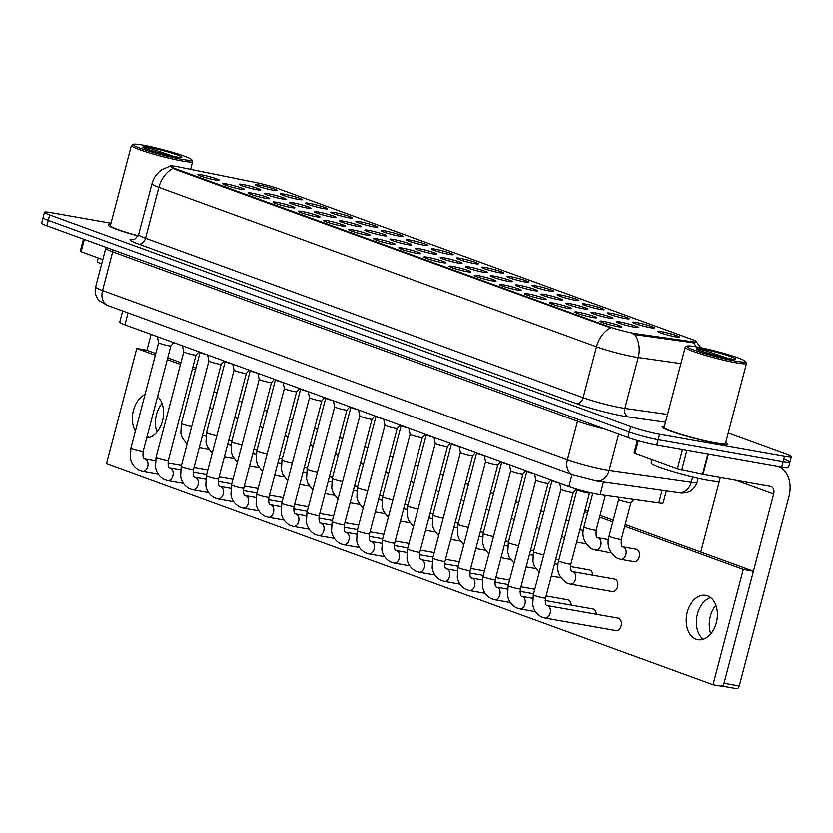 <?xml version="1.0" encoding="UTF-8"?>
<svg xmlns="http://www.w3.org/2000/svg" width="833" height="833" viewBox="0 0 833 833"><rect width="100%" height="100%" fill="white"/><g stroke="black" fill="none" stroke-linecap="round" stroke-linejoin="round"><path stroke-width="1.25" d="M636.193 322.423A11.266 0.979 -165.3 0 1 648.449 325.464A11.266 0.979 -165.3 0 1 654.29 328.004A11.266 0.979 -165.3 0 1 650.719 327.713A11.266 0.979 -165.3 0 1 639.327 324.932A11.266 0.979 -165.3 0 1 632.58 322.309A11.266 0.979 -165.3 0 1 636.193 322.423M611.047 313.26A11.266 0.979 -165.3 0 1 623.303 316.301A11.266 0.979 -165.3 0 1 629.144 318.841A11.266 0.979 -165.3 0 1 625.573 318.55A11.266 0.979 -165.3 0 1 614.181 315.769A11.266 0.979 -165.3 0 1 607.434 313.146A11.266 0.979 -165.3 0 1 611.047 313.26M585.901 304.097A11.266 0.979 -165.3 0 1 598.156 307.138A11.266 0.979 -165.3 0 1 603.998 309.678A11.266 0.979 -165.3 0 1 600.426 309.387A11.266 0.979 -165.3 0 1 589.035 306.606A11.266 0.979 -165.3 0 1 582.288 303.983A11.266 0.979 -165.3 0 1 585.901 304.097M560.744 294.934A11.266 0.979 -165.3 0 1 573.01 297.975A11.266 0.979 -165.3 0 1 578.841 300.505A11.266 0.979 -165.3 0 1 575.28 300.224A11.266 0.979 -165.3 0 1 563.889 297.443A11.266 0.979 -165.3 0 1 557.131 294.82A11.266 0.979 -165.3 0 1 560.744 294.934M535.598 285.771A11.266 0.979 -165.3 0 1 547.854 288.812A11.266 0.979 -165.3 0 1 553.695 291.342A11.266 0.979 -165.3 0 1 550.124 291.061A11.266 0.979 -165.3 0 1 538.732 288.28A11.266 0.979 -165.3 0 1 531.985 285.646A11.266 0.979 -165.3 0 1 535.598 285.771M510.452 276.608A11.266 0.979 -165.3 0 1 522.707 279.649A11.266 0.979 -165.3 0 1 528.549 282.179A11.266 0.979 -165.3 0 1 524.977 281.898A11.266 0.979 -165.3 0 1 513.586 279.117A11.266 0.979 -165.3 0 1 506.839 276.483A11.266 0.979 -165.3 0 1 510.452 276.608M485.306 267.445A11.266 0.979 -165.3 0 1 497.561 270.486A11.266 0.979 -165.3 0 1 503.403 273.016A11.266 0.979 -165.3 0 1 499.831 272.735A11.266 0.979 -165.3 0 1 488.44 269.954A11.266 0.979 -165.3 0 1 481.693 267.32A11.266 0.979 -165.3 0 1 485.306 267.445M460.149 258.282A11.266 0.979 -165.3 0 1 472.415 261.323A11.266 0.979 -165.3 0 1 478.246 263.853A11.266 0.979 -165.3 0 1 474.685 263.572A11.266 0.979 -165.3 0 1 463.294 260.791A11.266 0.979 -165.3 0 1 456.546 258.157A11.266 0.979 -165.3 0 1 460.149 258.282M435.003 249.109A11.266 0.979 -165.3 0 1 447.259 252.16A11.266 0.979 -165.3 0 1 453.1 254.69A11.266 0.979 -165.3 0 1 449.528 254.409A11.266 0.979 -165.3 0 1 438.137 251.628A11.266 0.979 -165.3 0 1 431.39 248.994A11.266 0.979 -165.3 0 1 435.003 249.109M409.857 239.946A11.266 0.979 -165.3 0 1 422.112 242.997A11.266 0.979 -165.3 0 1 427.954 245.527A11.266 0.979 -165.3 0 1 424.382 245.246A11.266 0.979 -165.3 0 1 412.991 242.465A11.266 0.979 -165.3 0 1 406.244 239.831A11.266 0.979 -165.3 0 1 409.857 239.946M384.711 230.783A11.266 0.979 -165.3 0 1 396.966 233.834A11.266 0.979 -165.3 0 1 402.808 236.364A11.266 0.979 -165.3 0 1 399.236 236.083A11.266 0.979 -165.3 0 1 387.845 233.302A11.266 0.979 -165.3 0 1 381.098 230.668A11.266 0.979 -165.3 0 1 384.711 230.783M359.564 221.62A11.266 0.979 -165.3 0 1 371.82 224.671A11.266 0.979 -165.3 0 1 377.651 227.201A11.266 0.979 -165.3 0 1 374.09 226.92A11.266 0.979 -165.3 0 1 362.699 224.129A11.266 0.979 -165.3 0 1 355.951 221.505A11.266 0.979 -165.3 0 1 359.564 221.62M334.408 212.457A11.266 0.979 -165.3 0 1 346.663 215.508A11.266 0.979 -165.3 0 1 352.505 218.038A11.266 0.979 -165.3 0 1 348.933 217.757A11.266 0.979 -165.3 0 1 337.552 214.966A11.266 0.979 -165.3 0 1 330.795 212.342A11.266 0.979 -165.3 0 1 334.408 212.457M309.262 203.294A11.266 0.979 -165.3 0 1 321.517 206.334A11.266 0.979 -165.3 0 1 327.359 208.875A11.266 0.979 -165.3 0 1 323.787 208.583A11.266 0.979 -165.3 0 1 312.396 205.803A11.266 0.979 -165.3 0 1 305.649 203.179A11.266 0.979 -165.3 0 1 309.262 203.294M284.115 194.131A11.266 0.979 -165.3 0 1 296.371 197.171A11.266 0.979 -165.3 0 1 302.212 199.712A11.266 0.979 -165.3 0 1 298.641 199.42A11.266 0.979 -165.3 0 1 287.25 196.64A11.266 0.979 -165.3 0 1 280.502 194.016A11.266 0.979 -165.3 0 1 284.115 194.131M258.969 184.968A11.266 0.979 -165.3 0 1 271.225 188.008A11.266 0.979 -165.3 0 1 277.056 190.549A11.266 0.979 -165.3 0 1 273.495 190.257A11.266 0.979 -165.3 0 1 262.103 187.477A11.266 0.979 -165.3 0 1 255.356 184.853A11.266 0.979 -165.3 0 1 258.969 184.968M661.34 331.586A11.266 0.979 -165.3 0 1 673.595 334.637A11.266 0.979 -165.3 0 1 679.436 337.167A11.266 0.979 -165.3 0 1 675.865 336.886A11.266 0.979 -165.3 0 1 664.484 334.095A11.266 0.979 -165.3 0 1 657.726 331.472A11.266 0.979 -165.3 0 1 661.34 331.586M594.772 312.739A11.266 0.979 -165.3 0 1 607.028 315.78A11.266 0.979 -165.3 0 1 612.869 318.31A11.266 0.979 -165.3 0 1 609.298 318.029A11.266 0.979 -165.3 0 1 597.907 315.249A11.266 0.979 -165.3 0 1 591.159 312.614A11.266 0.979 -165.3 0 1 594.772 312.739M569.626 303.576A11.266 0.979 -165.3 0 1 581.882 306.617A11.266 0.979 -165.3 0 1 587.723 309.147A11.266 0.979 -165.3 0 1 584.152 308.866A11.266 0.979 -165.3 0 1 572.76 306.086A11.266 0.979 -165.3 0 1 566.013 303.451A11.266 0.979 -165.3 0 1 569.626 303.576M544.48 294.413A11.266 0.979 -165.3 0 1 556.736 297.454A11.266 0.979 -165.3 0 1 562.567 299.984A11.266 0.979 -165.3 0 1 559.005 299.703A11.266 0.979 -165.3 0 1 547.614 296.923A11.266 0.979 -165.3 0 1 540.867 294.288A11.266 0.979 -165.3 0 1 544.48 294.413M519.323 285.24A11.266 0.979 -165.3 0 1 531.579 288.291A11.266 0.979 -165.3 0 1 537.42 290.821A11.266 0.979 -165.3 0 1 533.849 290.54A11.266 0.979 -165.3 0 1 522.458 287.76A11.266 0.979 -165.3 0 1 515.71 285.125A11.266 0.979 -165.3 0 1 519.323 285.24M494.177 276.077A11.266 0.979 -165.3 0 1 506.433 279.128A11.266 0.979 -165.3 0 1 512.274 281.658A11.266 0.979 -165.3 0 1 508.703 281.377A11.266 0.979 -165.3 0 1 497.311 278.597A11.266 0.979 -165.3 0 1 490.564 275.962A11.266 0.979 -165.3 0 1 494.177 276.077M469.031 266.914A11.266 0.979 -165.3 0 1 481.287 269.965A11.266 0.979 -165.3 0 1 487.128 272.495A11.266 0.979 -165.3 0 1 483.556 272.214A11.266 0.979 -165.3 0 1 472.165 269.434A11.266 0.979 -165.3 0 1 465.418 266.799A11.266 0.979 -165.3 0 1 469.031 266.914M443.885 257.751A11.266 0.979 -165.3 0 1 456.14 260.802A11.266 0.979 -165.3 0 1 461.971 263.332A11.266 0.979 -165.3 0 1 458.41 263.051A11.266 0.979 -165.3 0 1 447.019 260.26A11.266 0.979 -165.3 0 1 440.272 257.636A11.266 0.979 -165.3 0 1 443.885 257.751M418.728 248.588A11.266 0.979 -165.3 0 1 430.984 251.628A11.266 0.979 -165.3 0 1 436.825 254.169A11.266 0.979 -165.3 0 1 433.254 253.878A11.266 0.979 -165.3 0 1 421.873 251.097A11.266 0.979 -165.3 0 1 415.115 248.473A11.266 0.979 -165.3 0 1 418.728 248.588M393.582 239.425A11.266 0.979 -165.3 0 1 405.838 242.465A11.266 0.979 -165.3 0 1 411.679 245.006A11.266 0.979 -165.3 0 1 408.108 244.715A11.266 0.979 -165.3 0 1 396.716 241.934A11.266 0.979 -165.3 0 1 389.969 239.31A11.266 0.979 -165.3 0 1 393.582 239.425M368.436 230.262A11.266 0.979 -165.3 0 1 380.691 233.302A11.266 0.979 -165.3 0 1 386.533 235.843A11.266 0.979 -165.3 0 1 382.961 235.552A11.266 0.979 -165.3 0 1 371.57 232.771A11.266 0.979 -165.3 0 1 364.823 230.147A11.266 0.979 -165.3 0 1 368.436 230.262M343.29 221.099A11.266 0.979 -165.3 0 1 355.545 224.139A11.266 0.979 -165.3 0 1 361.387 226.68A11.266 0.979 -165.3 0 1 357.815 226.389A11.266 0.979 -165.3 0 1 346.424 223.608A11.266 0.979 -165.3 0 1 339.677 220.984A11.266 0.979 -165.3 0 1 343.29 221.099M318.133 211.936A11.266 0.979 -165.3 0 1 330.399 214.976A11.266 0.979 -165.3 0 1 336.23 217.507A11.266 0.979 -165.3 0 1 332.659 217.226A11.266 0.979 -165.3 0 1 321.278 214.445A11.266 0.979 -165.3 0 1 314.52 211.821A11.266 0.979 -165.3 0 1 318.133 211.936M292.987 202.773A11.266 0.979 -165.3 0 1 305.242 205.813A11.266 0.979 -165.3 0 1 311.084 208.344A11.266 0.979 -165.3 0 1 307.512 208.063A11.266 0.979 -165.3 0 1 296.121 205.282A11.266 0.979 -165.3 0 1 289.374 202.648A11.266 0.979 -165.3 0 1 292.987 202.773M267.841 193.61A11.266 0.979 -165.3 0 1 280.096 196.65A11.266 0.979 -165.3 0 1 285.938 199.181A11.266 0.979 -165.3 0 1 282.366 198.9A11.266 0.979 -165.3 0 1 270.975 196.119A11.266 0.979 -165.3 0 1 264.228 193.485A11.266 0.979 -165.3 0 1 267.841 193.61M242.695 184.447A11.266 0.979 -165.3 0 1 254.95 187.487A11.266 0.979 -165.3 0 1 260.791 190.018A11.266 0.979 -165.3 0 1 257.22 189.737A11.266 0.979 -165.3 0 1 245.829 186.956A11.266 0.979 -165.3 0 1 239.081 184.322A11.266 0.979 -165.3 0 1 242.695 184.447M619.919 321.902A11.266 0.979 -165.3 0 1 632.174 324.943A11.266 0.979 -165.3 0 1 638.016 327.473A11.266 0.979 -165.3 0 1 634.444 327.192A11.266 0.979 -165.3 0 1 623.053 324.412A11.266 0.979 -165.3 0 1 616.305 321.777A11.266 0.979 -165.3 0 1 619.919 321.902M578.498 312.208A11.266 0.979 -165.3 0 1 590.753 315.259A11.266 0.979 -165.3 0 1 596.595 317.789A11.266 0.979 -165.3 0 1 593.023 317.508A11.266 0.979 -165.3 0 1 581.632 314.728A11.266 0.979 -165.3 0 1 574.885 312.094A11.266 0.979 -165.3 0 1 578.498 312.208M553.351 303.045A11.266 0.979 -165.3 0 1 565.607 306.096A11.266 0.979 -165.3 0 1 571.448 308.626A11.266 0.979 -165.3 0 1 567.877 308.345A11.266 0.979 -165.3 0 1 556.486 305.555A11.266 0.979 -165.3 0 1 549.738 302.931A11.266 0.979 -165.3 0 1 553.351 303.045M528.205 293.882A11.266 0.979 -165.3 0 1 540.461 296.933A11.266 0.979 -165.3 0 1 546.302 299.464A11.266 0.979 -165.3 0 1 542.731 299.182A11.266 0.979 -165.3 0 1 531.339 296.392A11.266 0.979 -165.3 0 1 524.592 293.768A11.266 0.979 -165.3 0 1 528.205 293.882M503.049 284.719A11.266 0.979 -165.3 0 1 515.315 287.76A11.266 0.979 -165.3 0 1 521.146 290.3A11.266 0.979 -165.3 0 1 517.574 290.009A11.266 0.979 -165.3 0 1 506.193 287.229A11.266 0.979 -165.3 0 1 499.436 284.605A11.266 0.979 -165.3 0 1 503.049 284.719M477.903 275.556A11.266 0.979 -165.3 0 1 490.158 278.597A11.266 0.979 -165.3 0 1 495.999 281.137A11.266 0.979 -165.3 0 1 492.428 280.846A11.266 0.979 -165.3 0 1 481.037 278.066A11.266 0.979 -165.3 0 1 474.289 275.442A11.266 0.979 -165.3 0 1 477.903 275.556M452.756 266.393A11.266 0.979 -165.3 0 1 465.012 269.434A11.266 0.979 -165.3 0 1 470.853 271.974A11.266 0.979 -165.3 0 1 467.282 271.683A11.266 0.979 -165.3 0 1 455.89 268.903A11.266 0.979 -165.3 0 1 449.143 266.279A11.266 0.979 -165.3 0 1 452.756 266.393M427.61 257.23A11.266 0.979 -165.3 0 1 439.866 260.271A11.266 0.979 -165.3 0 1 445.707 262.812A11.266 0.979 -165.3 0 1 442.136 262.52A11.266 0.979 -165.3 0 1 430.744 259.74A11.266 0.979 -165.3 0 1 423.997 257.116A11.266 0.979 -165.3 0 1 427.61 257.23M402.454 248.067A11.266 0.979 -165.3 0 1 414.719 251.108A11.266 0.979 -165.3 0 1 420.55 253.638A11.266 0.979 -165.3 0 1 416.989 253.357A11.266 0.979 -165.3 0 1 405.598 250.577A11.266 0.979 -165.3 0 1 398.84 247.942A11.266 0.979 -165.3 0 1 402.454 248.067M377.307 238.904A11.266 0.979 -165.3 0 1 389.563 241.945A11.266 0.979 -165.3 0 1 395.404 244.475A11.266 0.979 -165.3 0 1 391.833 244.194A11.266 0.979 -165.3 0 1 380.442 241.414A11.266 0.979 -165.3 0 1 373.694 238.779A11.266 0.979 -165.3 0 1 377.307 238.904M352.161 229.741A11.266 0.979 -165.3 0 1 364.417 232.782A11.266 0.979 -165.3 0 1 370.258 235.312A11.266 0.979 -165.3 0 1 366.687 235.031A11.266 0.979 -165.3 0 1 355.295 232.251A11.266 0.979 -165.3 0 1 348.548 229.616A11.266 0.979 -165.3 0 1 352.161 229.741M327.015 220.578A11.266 0.979 -165.3 0 1 339.27 223.619A11.266 0.979 -165.3 0 1 345.112 226.149A11.266 0.979 -165.3 0 1 341.54 225.868A11.266 0.979 -165.3 0 1 330.149 223.088A11.266 0.979 -165.3 0 1 323.402 220.453A11.266 0.979 -165.3 0 1 327.015 220.578M301.869 211.415A11.266 0.979 -165.3 0 1 314.124 214.456A11.266 0.979 -165.3 0 1 319.955 216.986A11.266 0.979 -165.3 0 1 316.394 216.705A11.266 0.979 -165.3 0 1 305.003 213.925A11.266 0.979 -165.3 0 1 298.256 211.29A11.266 0.979 -165.3 0 1 301.869 211.415M276.712 202.242A11.266 0.979 -165.3 0 1 288.968 205.293A11.266 0.979 -165.3 0 1 294.809 207.823A11.266 0.979 -165.3 0 1 291.238 207.542A11.266 0.979 -165.3 0 1 279.846 204.762A11.266 0.979 -165.3 0 1 273.099 202.127A11.266 0.979 -165.3 0 1 276.712 202.242M251.566 193.079A11.266 0.979 -165.3 0 1 263.822 196.13A11.266 0.979 -165.3 0 1 269.663 198.66A11.266 0.979 -165.3 0 1 266.091 198.379A11.266 0.979 -165.3 0 1 254.7 195.599A11.266 0.979 -165.3 0 1 247.953 192.964A11.266 0.979 -165.3 0 1 251.566 193.079M226.42 183.916A11.266 0.979 -165.3 0 1 238.675 186.967A11.266 0.979 -165.3 0 1 244.517 189.497A11.266 0.979 -165.3 0 1 240.945 189.216A11.266 0.979 -165.3 0 1 229.554 186.436A11.266 0.979 -165.3 0 1 222.807 183.801A11.266 0.979 -165.3 0 1 226.42 183.916M201.274 174.753A11.266 0.979 -165.3 0 1 213.529 177.804A11.266 0.979 -165.3 0 1 219.36 180.334A11.266 0.979 -165.3 0 1 215.799 180.053A11.266 0.979 -165.3 0 1 204.408 177.262A11.266 0.979 -165.3 0 1 197.66 174.638A11.266 0.979 -165.3 0 1 201.274 174.753M603.644 321.371A11.266 0.979 -165.3 0 1 615.899 324.422A11.266 0.979 -165.3 0 1 621.741 326.952A11.266 0.979 -165.3 0 1 618.169 326.671A11.266 0.979 -165.3 0 1 606.788 323.891A11.266 0.979 -165.3 0 1 600.031 321.257A11.266 0.979 -165.3 0 1 603.644 321.371M666.306 490.918L663.151 502.976A21.117 1.843 -165.3 0 1 658.778 502.965L600.166 494.646A21.117 1.843 -165.3 0 1 597.719 494.261A21.117 1.843 -165.3 0 1 568.866 486.597L124.919 324.828A21.117 1.843 -165.3 0 1 119.733 322.163L122.68 310.928M636.995 333.856A19.013 1.656 -165.3 0 1 634.798 333.512A19.013 1.656 -165.3 0 1 608.829 326.619L174.857 168.485A19.013 1.656 -165.3 0 1 170.182 166.079A19.013 1.656 -165.3 0 1 178.876 166.933L255.314 182.406A19.013 1.656 -165.3 0 1 278.711 188.81L691.879 339.364A19.013 1.656 -165.3 0 1 696.555 341.759A19.013 1.656 -165.3 0 1 692.619 341.759L636.995 333.856L636.735 334.845L632.486 333.648M716.619 443.354A33.799 2.947 14.7 0 0 727.521 443.989A33.799 2.947 14.7 0 0 725.741 442.469A33.799 2.947 14.7 0 1 727.521 443.989A33.799 2.947 14.7 0 1 716.619 443.354A33.799 2.947 14.7 0 1 681.134 434.618A33.799 2.947 14.7 0 1 662.141 426.84A33.799 2.947 14.7 0 0 681.134 434.618A33.799 2.947 14.7 0 0 716.619 443.354M680.925 363.573L638.224 357.513A28.166 2.457 -165.3 0 1 634.965 356.993A28.166 2.457 -165.3 0 1 596.49 346.778A24.646 17.92 -70 0 1 610.651 327.848L174.68 169.151L170.182 166.079M110.997 223.192L51.313 212.634A21.117 1.843 14.7 0 0 44.493 212.238L43.077 217.663A21.117 1.843 14.7 0 0 48.272 220.328L629.321 432.056A21.117 1.843 14.7 0 0 658.174 439.709L783.114 461.826A21.117 1.843 14.7 0 0 789.923 462.221A21.117 1.843 14.7 0 0 784.728 459.556M695.961 346.767A24.646 19.628 -81.9 0 0 693.733 342.811L636.735 334.845M664.442 426.381A33.799 2.947 14.7 0 0 662.141 426.84A33.799 2.947 14.7 0 1 664.442 426.381M110.633 224.587A33.799 2.947 14.7 0 0 108.332 225.035A33.799 2.947 14.7 0 0 138.153 235.906A33.799 2.947 14.7 0 1 108.332 225.035A33.799 2.947 14.7 0 1 110.633 224.587M44.493 212.238A21.117 1.843 14.7 0 0 49.688 214.893L630.748 426.621A21.117 1.843 14.7 0 0 659.601 434.285L784.54 456.401A21.117 1.843 14.7 0 0 791.35 456.796A21.117 1.843 14.7 0 0 786.154 454.131L728.219 433.014M781.687 467.251A21.117 1.843 14.7 0 0 788.507 467.646L789.923 462.221A21.117 1.843 14.7 0 1 783.114 461.826L658.174 439.709A21.117 1.843 14.7 0 1 629.321 432.056L48.272 220.328A21.117 1.843 14.7 0 1 43.077 217.663L41.65 223.088A21.117 1.843 14.7 0 0 46.846 225.753L627.895 437.481A21.117 1.843 14.7 0 0 656.748 445.134L781.687 467.251L784.54 456.401M559.714 483.265L560.994 489.325L533.307 594.866A6.341 0.552 -165.3 0 0 534.619 595.574A6.341 0.552 -165.3 0 0 543.522 597.959A6.341 0.552 -165.3 0 0 545.563 598.084L573.25 492.532A6.341 0.552 -165.3 0 1 573.25 492.542A6.341 0.552 -165.3 0 1 571.209 492.397A6.341 0.552 -165.3 0 1 564.68 490.804A6.341 0.552 -165.3 0 1 560.994 489.325A6.341 0.552 -165.3 0 1 560.994 489.304M589.535 493.042A6.341 0.552 -165.3 0 1 589.514 493.063A6.341 0.552 -165.3 0 1 587.484 492.928A6.341 0.552 -165.3 0 1 580.955 491.324A6.341 0.552 -165.3 0 1 577.269 489.856A6.341 0.552 -165.3 0 1 577.269 489.825M630.956 502.736A6.341 0.552 -165.3 0 1 630.945 502.757A6.341 0.552 -165.3 0 1 628.905 502.611A6.341 0.552 -165.3 0 1 622.376 501.008A6.341 0.552 -165.3 0 1 618.69 499.54A6.341 0.552 -165.3 0 1 618.69 499.519L618.201 497.207M534.567 474.092L535.848 480.162L508.161 585.703A6.341 0.552 -165.3 0 0 509.463 586.411A6.341 0.552 -165.3 0 0 518.376 588.796A6.341 0.552 -165.3 0 0 520.417 588.921L548.104 483.369A6.341 0.552 -165.3 0 1 548.093 483.379A6.341 0.552 -165.3 0 1 546.063 483.234A6.341 0.552 -165.3 0 1 539.534 481.641A6.341 0.552 -165.3 0 1 535.848 480.162A6.341 0.552 -165.3 0 1 535.848 480.141M509.411 464.929L510.702 470.999L483.005 576.54A6.341 0.552 -165.3 0 0 484.317 577.248A6.341 0.552 -165.3 0 0 493.219 579.633A6.341 0.552 -165.3 0 0 495.271 579.758L522.957 474.206A6.341 0.552 -165.3 0 1 522.947 474.216A6.341 0.552 -165.3 0 1 520.917 474.071A6.341 0.552 -165.3 0 1 514.388 472.478A6.341 0.552 -165.3 0 1 510.702 470.999A6.341 0.552 -165.3 0 1 510.702 470.978M484.265 455.766L485.556 461.836L457.858 567.377A6.341 0.552 -165.3 0 0 459.17 568.085A6.341 0.552 -165.3 0 0 468.073 570.47A6.341 0.552 -165.3 0 0 470.114 570.595L497.811 465.043A6.341 0.552 -165.3 0 1 497.801 465.053A6.341 0.552 -165.3 0 1 495.77 464.908A6.341 0.552 -165.3 0 1 489.231 463.304A6.341 0.552 -165.3 0 1 485.556 461.836A6.341 0.552 -165.3 0 1 485.556 461.815M459.118 446.603L460.399 452.673L432.712 558.214A6.341 0.552 -165.3 0 0 434.024 558.922A6.341 0.552 -165.3 0 0 442.927 561.307A6.341 0.552 -165.3 0 0 444.968 561.432L472.655 455.88A6.341 0.552 -165.3 0 1 472.655 455.89A6.341 0.552 -165.3 0 1 470.614 455.745A6.341 0.552 -165.3 0 1 464.085 454.141A6.341 0.552 -165.3 0 1 460.399 452.673A6.341 0.552 -165.3 0 1 460.399 452.652M559.287 483.109A6.341 0.552 -165.3 0 1 552.123 480.693A6.341 0.552 -165.3 0 1 552.123 480.662M534.14 473.946A6.341 0.552 -165.3 0 1 526.977 471.53A6.341 0.552 -165.3 0 1 526.977 471.499M508.984 464.772A6.341 0.552 -165.3 0 1 501.83 462.367A6.341 0.552 -165.3 0 1 501.83 462.336M638.286 440.761L634.944 453.496L677.396 468.958L682.446 449.685M777.887 466.574A28.166 20.481 -70 0 1 778.23 466.699A28.166 20.481 -70 0 1 788.903 496.76L739.246 686.038A3.519 2.395 100 0 1 736.362 688.672A3.519 2.395 100 0 1 736.08 688.599M710.57 597.542A22.533 15.338 -80 0 0 696.857 616.659A22.533 15.338 -80 0 0 703.177 639.327A22.533 15.338 -80 0 1 696.857 616.659A22.533 15.338 -80 0 1 710.57 597.542M721.128 685.976A3.519 2.395 -80 0 0 724.002 683.341L773.659 494.063A7.039 5.123 110 0 0 770.994 486.545A7.039 5.123 110 0 0 770.369 486.378L703.042 474.456L677.396 468.958M700.751 552.071L720.316 477.517M634.944 453.496L634.08 453.048L637.37 440.501M710.778 633.913A22.533 15.338 100 0 1 715.859 605.237M84.352 239.425L81.134 251.691L102.803 259.594M147.347 435.597A22.533 15.338 -80 0 0 149.357 437.523A22.533 15.338 -80 0 1 147.347 435.597M155.781 353.494L146.941 350.276L151.106 334.366M81.134 251.691L80.27 251.254L83.456 239.092M156.968 432.108A22.533 15.338 100 0 1 162.039 403.432M652.062 459.733L651.167 463.117A35.205 3.072 14.7 0 0 670.961 471.218A35.205 3.072 14.7 0 0 707.915 480.318A35.205 3.072 14.7 0 0 719.275 480.985L720.191 477.496M687.079 346.132L685.361 347.122A31.685 2.759 14.7 0 0 685.184 347.319L664.182 427.371A31.685 2.759 14.7 0 0 681.998 434.67A31.685 2.759 14.7 0 0 715.255 442.854A31.685 2.759 14.7 0 0 725.481 443.458L746.483 363.407A31.685 2.759 14.7 0 0 746.42 363.136L745.42 361.439A30.28 2.634 14.7 0 0 727.282 354.369A30.28 2.634 14.7 0 0 696.669 346.892A30.28 2.634 14.7 0 0 687.079 346.132A30.28 2.634 14.7 0 0 702.771 352.942A30.28 2.634 14.7 0 0 735.706 361.116A30.28 2.634 14.7 0 0 745.42 361.439M685.184 347.319A31.685 2.759 14.7 0 0 702.99 354.608A31.685 2.759 14.7 0 0 736.257 362.803A31.685 2.759 14.7 0 0 746.483 363.407M728.927 358.669L704.416 350.308C698.127 348.85 696.096 348.777 698.335 350.089L713.704 355.212L733.175 359.315M697.575 349.183L698.335 350.089A20.138 1.76 14.7 0 1 703.208 349.277A20.138 1.76 14.7 0 1 730.718 356.576A20.138 1.76 14.7 0 1 729.177 358.742A20.138 1.76 14.7 0 1 718.525 356.42M698.575 350.224L719.764 356.711M98.242 257.928L97.357 261.312A35.205 3.072 14.7 0 0 101.636 264.04M133.259 144.328A30.28 2.634 14.7 0 0 148.951 151.137A30.28 2.634 14.7 0 0 181.896 159.311A30.28 2.634 14.7 0 0 191.6 159.634A30.28 2.634 14.7 0 0 173.462 152.564A30.28 2.634 14.7 0 0 142.859 145.088A30.28 2.634 14.7 0 0 133.259 144.328L131.552 145.317A31.685 2.759 14.7 0 0 131.375 145.525L110.373 225.576A31.685 2.759 14.7 0 0 138.236 235.729M131.375 145.525A31.685 2.759 14.7 0 0 149.18 152.814A31.685 2.759 14.7 0 0 182.448 161.008A31.685 2.759 14.7 0 0 192.662 161.602A31.685 2.759 14.7 0 0 192.61 161.331L191.6 159.634M175.117 156.864L150.596 148.503C144.307 147.045 142.276 146.972 144.515 148.284L159.894 153.407L179.366 157.51M143.755 147.379L144.515 148.284A20.138 1.76 14.7 0 1 149.388 147.472A20.138 1.76 14.7 0 1 176.898 154.771A20.138 1.76 14.7 0 1 175.357 156.937A20.138 1.76 14.7 0 1 164.715 154.615M144.765 148.42L165.954 154.907M608.371 552.425A6.341 4.311 -80 0 0 608.861 552.56A6.341 4.311 -80 0 0 610.797 552.269M583.215 543.262A6.341 4.311 -80 0 0 583.714 543.397A6.341 4.311 -80 0 0 585.651 543.106M633.517 561.588A6.341 4.311 -80 0 0 634.017 561.723A6.341 4.311 -80 0 0 639.296 556.6A6.341 4.311 -80 0 0 636.724 549.374A6.341 4.311 -80 0 0 636.225 549.239L622.917 546.885A6.341 4.311 100 0 1 623.417 547.021A6.341 4.311 100 0 1 623.667 547.125A6.341 4.311 100 0 1 625.937 554.445A6.341 4.311 100 0 1 620.71 559.37L617.211 558.256C609.121 552.446 606.414 545.074 609.079 536.15A6.341 0.552 -165.3 0 0 610.391 536.858A6.341 0.552 -165.3 0 0 619.294 539.253A6.341 0.552 -165.3 0 0 621.345 539.367C621.054 544.855 621.48 547.333 622.626 546.792L622.917 546.885M592.742 575.249A6.341 4.311 -80 0 0 589.951 570.095A6.341 4.311 -80 0 0 589.462 569.959L570.49 566.607M571.126 605.133A6.341 4.311 -80 0 0 568.335 599.979A6.341 4.311 -80 0 0 567.846 599.843L546.115 595.991M596.272 614.296A6.341 4.311 -80 0 0 593.492 609.142A6.341 4.311 -80 0 0 592.992 609.006L545.178 600.541M611.901 591.472A6.341 4.311 -80 0 0 612.401 591.607A6.341 4.311 -80 0 0 617.68 586.484A6.341 4.311 -80 0 0 615.108 579.258A6.341 4.311 -80 0 0 614.608 579.122L572.448 571.667A6.341 4.311 100 0 1 572.948 571.792A6.341 4.311 100 0 1 573.198 571.907A6.341 4.311 100 0 1 575.478 579.216A6.341 4.311 100 0 1 570.241 584.141L566.752 583.027C558.662 577.217 555.944 569.845 558.62 560.932A6.341 0.552 -165.3 0 0 559.932 561.629A6.341 0.552 -165.3 0 0 568.835 564.024A6.341 0.552 -165.3 0 0 570.876 564.139C570.595 569.626 571.021 572.104 572.156 571.573L572.448 571.667M615.431 630.519A6.341 4.311 -80 0 0 615.931 630.643A6.341 4.311 -80 0 0 621.21 625.531A6.341 4.311 -80 0 0 618.638 618.305A6.341 4.311 -80 0 0 618.138 618.169L547.135 605.601A6.341 4.311 100 0 1 547.635 605.737A6.341 4.311 100 0 1 547.885 605.841A6.341 4.311 100 0 1 550.165 613.161A6.341 4.311 100 0 1 544.928 618.086L541.44 616.972C534.078 612.838 532.943 606.278 532.766 604.519L533.307 594.866M146.702 438.043A22.533 15.338 -80 0 0 162.508 421.029A22.533 15.338 -80 0 0 157.614 396.466M696.096 639.244A22.533 15.338 -80 0 0 697.867 639.723A22.533 15.338 -80 0 0 716.63 621.522A22.533 15.338 -80 0 0 707.488 595.824A22.533 15.338 -80 0 0 705.718 595.356A22.533 15.338 -80 0 0 686.954 613.546A22.533 15.338 -80 0 0 696.096 639.244M145.004 394.561A22.533 15.338 -80 0 0 135.394 431.234M155.323 355.233L136.779 348.475L106.52 463.804L712.996 684.799L743.255 569.46L624.771 526.289M612.817 521.937L599.625 517.126M587.661 512.774L584.641 511.67M195.453 369.852L192.433 368.759M180.48 364.396L167.287 359.596M712.996 684.799L723.148 686.59L753.407 571.261L625.229 524.551M613.265 520.198L600.083 515.388M588.119 511.035L585.099 509.931M195.911 368.113L192.892 367.02M180.928 362.657L167.745 357.857M743.255 569.46L753.407 571.261M136.779 348.475L146.941 350.276M433.972 437.44L435.253 443.51L407.566 549.051A6.341 0.552 -165.3 0 0 408.868 549.759A6.341 0.552 -165.3 0 0 417.781 552.144A6.341 0.552 -165.3 0 0 419.822 552.269L447.508 446.717A6.341 0.552 -165.3 0 1 447.498 446.727A6.341 0.552 -165.3 0 1 445.468 446.582A6.341 0.552 -165.3 0 1 438.939 444.978A6.341 0.552 -165.3 0 1 435.253 443.51A6.341 0.552 -165.3 0 1 435.253 443.489M408.816 428.277L410.107 434.347L382.409 539.888A6.341 0.552 -165.3 0 0 383.721 540.596A6.341 0.552 -165.3 0 0 392.624 542.981A6.341 0.552 -165.3 0 0 394.675 543.095L422.362 437.554A6.341 0.552 -165.3 0 1 422.352 437.564A6.341 0.552 -165.3 0 1 420.321 437.419A6.341 0.552 -165.3 0 1 413.793 435.815A6.341 0.552 -165.3 0 1 410.107 434.347A6.341 0.552 -165.3 0 1 410.107 434.326M383.669 419.114L384.961 425.184L357.263 530.725A6.341 0.552 -165.3 0 0 358.575 531.423A6.341 0.552 -165.3 0 0 367.478 533.818A6.341 0.552 -165.3 0 0 369.519 533.932L397.216 428.391A6.341 0.552 -165.3 0 1 397.206 428.401A6.341 0.552 -165.3 0 1 395.175 428.256A6.341 0.552 -165.3 0 1 388.647 426.652A6.341 0.552 -165.3 0 1 384.961 425.184A6.341 0.552 -165.3 0 1 384.961 425.163M483.838 455.609A6.341 0.552 -165.3 0 1 476.674 453.204A6.341 0.552 -165.3 0 1 476.674 453.173M458.691 446.446A6.341 0.552 -165.3 0 1 451.528 444.031A6.341 0.552 -165.3 0 1 451.528 444.01M433.545 437.283A6.341 0.552 -165.3 0 1 426.381 434.868A6.341 0.552 -165.3 0 1 426.381 434.847M372.07 419.207A6.341 0.552 -165.3 0 1 372.059 419.228A6.341 0.552 -165.3 0 1 370.029 419.093A6.341 0.552 -165.3 0 1 363.49 417.489A6.341 0.552 -165.3 0 1 359.814 416.021A6.341 0.552 -165.3 0 1 359.814 415.99M346.924 410.044A6.341 0.552 -165.3 0 1 346.903 410.065A6.341 0.552 -165.3 0 1 344.872 409.93A6.341 0.552 -165.3 0 1 338.344 408.326A6.341 0.552 -165.3 0 1 334.658 406.858A6.341 0.552 -165.3 0 1 334.658 406.827M324.662 397.612L321.757 400.902A6.341 0.552 -165.3 0 1 321.757 400.902A6.341 0.552 -165.3 0 1 319.726 400.767A6.341 0.552 -165.3 0 1 313.198 399.163A6.341 0.552 -165.3 0 1 309.512 397.695A6.341 0.552 -165.3 0 1 309.512 397.664L281.814 503.226A6.341 0.552 -165.3 0 0 283.126 503.934A6.341 0.552 -165.3 0 0 292.029 506.329A6.341 0.552 -165.3 0 0 294.08 506.443C293.591 511.118 294.018 513.586 295.361 513.867L295.653 513.961A6.341 4.311 100 0 1 296.152 514.096A6.341 4.311 100 0 1 296.402 514.2A6.341 4.311 100 0 1 298.672 521.52A6.341 4.311 100 0 1 293.445 526.446L289.946 525.331C282.595 521.198 281.45 514.638 281.273 512.878L281.814 503.226M299.516 388.449L296.61 391.739A6.341 0.552 -165.3 0 1 296.61 391.739A6.341 0.552 -165.3 0 1 294.58 391.604A6.341 0.552 -165.3 0 1 288.051 390A6.341 0.552 -165.3 0 1 284.365 388.532A6.341 0.552 -165.3 0 1 284.365 388.501L256.668 494.063A6.341 0.552 -165.3 0 0 257.98 494.771A6.341 0.552 -165.3 0 0 266.883 497.166A6.341 0.552 -165.3 0 0 268.924 497.28C268.445 501.945 268.872 504.423 270.215 504.704L270.506 504.798A6.341 4.311 100 0 1 270.996 504.933A6.341 4.311 100 0 1 271.256 505.037A6.341 4.311 100 0 1 273.526 512.357A6.341 4.311 100 0 1 268.288 517.283L264.8 516.168C257.439 512.035 256.304 505.475 256.127 503.715L256.668 494.063M274.359 379.286L271.464 382.576A6.341 0.552 -165.3 0 1 271.464 382.576A6.341 0.552 -165.3 0 1 269.434 382.441A6.341 0.552 -165.3 0 1 262.895 380.837A6.341 0.552 -165.3 0 1 259.219 379.369A6.341 0.552 -165.3 0 1 259.219 379.338L231.522 484.9A6.341 0.552 -165.3 0 0 232.834 485.608A6.341 0.552 -165.3 0 0 241.737 488.003A6.341 0.552 -165.3 0 0 243.777 488.117C243.288 492.782 243.715 495.26 245.058 495.541L245.35 495.635A6.341 4.311 100 0 1 245.85 495.77A6.341 4.311 100 0 1 246.099 495.874A6.341 4.311 100 0 1 248.38 503.194A6.341 4.311 100 0 1 243.142 508.12L239.654 507.005C232.292 502.872 231.157 496.312 230.98 494.552L231.522 484.9M408.389 428.12A6.341 0.552 -165.3 0 1 401.235 425.705A6.341 0.552 -165.3 0 1 401.235 425.684M383.242 418.957A6.341 0.552 -165.3 0 1 376.079 416.542A6.341 0.552 -165.3 0 1 376.079 416.521M358.096 409.794A6.341 0.552 -165.3 0 1 350.932 407.379A6.341 0.552 -165.3 0 1 350.932 407.358M332.95 400.631A6.341 0.552 -165.3 0 1 325.786 398.216A6.341 0.552 -165.3 0 1 325.786 398.195M307.804 391.468A6.341 0.552 -165.3 0 1 300.64 389.053A6.341 0.552 -165.3 0 1 300.64 389.032M249.213 370.123L246.308 373.413A6.341 0.552 -165.3 0 1 246.308 373.413A6.341 0.552 -165.3 0 1 244.277 373.278A6.341 0.552 -165.3 0 1 237.749 371.674A6.341 0.552 -165.3 0 1 234.063 370.206A6.341 0.552 -165.3 0 1 234.063 370.175L206.376 475.737A6.341 0.552 -165.3 0 0 207.688 476.445A6.341 0.552 -165.3 0 0 216.59 478.84A6.341 0.552 -165.3 0 0 218.631 478.954C218.142 483.619 218.569 486.097 219.912 486.378L220.204 486.472A6.341 4.311 100 0 1 220.703 486.607A6.341 4.311 100 0 1 220.953 486.711A6.341 4.311 100 0 1 223.234 494.031A6.341 4.311 100 0 1 217.996 498.957L214.498 497.842C207.146 493.709 206.011 487.149 205.824 485.389L206.376 475.737M224.067 360.96L221.162 364.25A6.341 0.552 -165.3 0 1 221.162 364.25A6.341 0.552 -165.3 0 1 219.131 364.104A6.341 0.552 -165.3 0 1 212.602 362.511A6.341 0.552 -165.3 0 1 208.916 361.033A6.341 0.552 -165.3 0 1 208.916 361.012L181.219 466.574A6.341 0.552 -165.3 0 0 182.531 467.282A6.341 0.552 -165.3 0 0 191.434 469.666A6.341 0.552 -165.3 0 0 193.485 469.791C192.996 474.456 193.423 476.934 194.766 477.215L195.057 477.309A6.341 4.311 100 0 1 195.557 477.444A6.341 4.311 100 0 1 195.807 477.548A6.341 4.311 100 0 1 198.077 484.868A6.341 4.311 100 0 1 192.85 489.783L189.351 488.679C182 484.546 180.865 477.986 180.678 476.226L181.219 466.574M198.92 351.797L196.015 355.087A6.341 0.552 -165.3 0 1 196.015 355.087A6.341 0.552 -165.3 0 1 193.985 354.941A6.341 0.552 -165.3 0 1 187.456 353.348A6.341 0.552 -165.3 0 1 183.77 351.87A6.341 0.552 -165.3 0 1 183.77 351.849L156.073 457.411A6.341 0.552 -165.3 0 0 157.385 458.119A6.341 0.552 -165.3 0 0 166.288 460.503A6.341 0.552 -165.3 0 0 168.328 460.628C167.849 465.293 168.276 467.771 169.62 468.052L169.911 468.146A6.341 4.311 100 0 1 170.401 468.281A6.341 4.311 100 0 1 170.661 468.385A6.341 4.311 100 0 1 172.931 475.705A6.341 4.311 100 0 1 167.693 480.62L164.205 479.516C156.843 475.383 155.709 468.823 155.532 467.063L156.073 457.411M173.764 342.623L170.869 345.924A6.341 0.552 -165.3 0 1 170.869 345.924A6.341 0.552 -165.3 0 1 168.839 345.778A6.341 0.552 -165.3 0 1 162.3 344.175A6.341 0.552 -165.3 0 1 158.624 342.707A6.341 0.552 -165.3 0 1 158.624 342.686L130.927 448.248A6.341 0.552 -165.3 0 0 132.239 448.956A6.341 0.552 -165.3 0 0 141.141 451.34A6.341 0.552 -165.3 0 0 143.182 451.465C142.693 456.13 143.12 458.608 144.463 458.889L144.755 458.983A6.341 4.311 100 0 1 145.254 459.118A6.341 4.311 100 0 1 145.504 459.222A6.341 4.311 100 0 1 147.785 466.532A6.341 4.311 100 0 1 142.547 471.457L139.059 470.353C131.697 466.22 130.562 459.66 130.385 457.9L130.927 448.248M282.647 382.305A6.341 0.552 -165.3 0 1 275.484 379.89A6.341 0.552 -165.3 0 1 275.484 379.869M257.501 373.142A6.341 0.552 -165.3 0 1 250.337 370.727A6.341 0.552 -165.3 0 1 250.337 370.695M232.355 363.979A6.341 0.552 -165.3 0 1 225.191 361.564A6.341 0.552 -165.3 0 1 225.191 361.532L206.542 432.639L206.011 442.365L207.365 446.998L212.259 453.287M207.209 354.816A6.341 0.552 -165.3 0 1 200.045 352.401A6.341 0.552 -165.3 0 1 200.045 352.369L181.386 423.466L180.855 433.202L182.219 437.835L187.113 444.124M603.477 482.005L600.166 494.646M174.857 168.485L174.68 169.151M692.619 341.759L692.358 342.738M608.829 326.619L608.652 327.286M572 474.664L568.866 486.597M662.089 490.325L658.778 502.965M128.053 312.896L124.919 324.828M665.536 422.227L628.446 416.969A35.205 3.072 -165.3 0 1 576.29 403.547L138.684 244.09A7.039 5.123 110 0 0 145.546 238.207L583.142 397.664A28.166 2.457 14.7 0 0 621.616 407.868A28.166 2.457 14.7 0 0 624.875 408.399L667.577 414.459M138.684 244.09A35.205 3.072 -165.3 0 1 134.248 239.29M138.622 234.656A28.166 2.457 14.7 0 0 145.546 238.207L158.895 187.321A28.166 2.457 -165.3 0 1 151.97 183.77L138.622 234.656C135.321 238.956 133.644 240.55 133.572 239.435M634.611 334.325A24.646 19.628 -81.9 0 1 638.224 357.513L624.875 408.399A7.039 5.612 98.1 0 0 628.446 416.969M173.045 168.391A24.646 17.92 110 0 0 158.895 187.321L596.49 346.778L583.142 397.664A7.039 5.123 110 0 1 576.29 403.547M49.688 214.893L46.846 225.753M630.748 426.621L627.895 437.481M659.601 434.285L656.748 445.134M577.571 419.145A3.519 2.561 -70 0 1 577.529 421.227L112.694 251.847L102.553 290.519A14.078 10.246 110 0 0 107.884 305.544L99.845 301.15L97.961 299.057C95.358 295.382 94.577 291.352 95.628 286.969A28.166 2.457 14.7 0 0 102.553 290.519L567.388 459.899A28.166 2.457 14.7 0 0 605.862 470.104A28.166 2.457 14.7 0 0 609.11 470.635L618.69 434.128M604.956 429.12A28.166 2.457 -165.3 0 1 577.529 421.227L567.388 459.899A14.078 10.246 110 0 0 572.729 474.925L107.884 305.544M678.572 492.667A14.078 11.214 -81.9 0 0 691.265 482.297A28.166 2.457 14.7 0 0 697.096 482.297C693.795 491.178 687.6 492.272 687.725 492.22C683.924 493.157 680.873 493.303 678.572 492.667L596.428 481.005A14.078 11.214 -81.9 0 0 609.11 470.635L691.265 482.297L692.629 477.07M112.726 249.765A3.519 2.561 -70 0 1 112.694 251.847A28.166 2.457 -165.3 0 1 105.77 248.296L95.628 286.969M520.417 588.921C519.927 593.585 520.354 596.064 521.697 596.345L521.989 596.438A6.341 4.311 100 0 1 522.489 596.574A6.341 4.311 100 0 1 522.739 596.678A6.341 4.311 100 0 1 525.009 603.998A6.341 4.311 100 0 1 519.782 608.913L516.283 607.809C508.932 603.675 507.797 597.115 507.609 595.356L508.161 585.703M495.271 579.758C494.781 584.422 495.208 586.901 496.551 587.182L496.843 587.275A6.341 4.311 100 0 1 497.332 587.411A6.341 4.311 100 0 1 497.593 587.515A6.341 4.311 100 0 1 499.862 594.824A6.341 4.311 100 0 1 494.635 599.75L491.137 598.646C483.775 594.512 482.64 587.952 482.463 586.193L483.005 576.54M470.114 570.595C469.625 575.259 470.051 577.738 471.395 578.019L471.686 578.112A6.341 4.311 100 0 1 472.186 578.248A6.341 4.311 100 0 1 472.446 578.352A6.341 4.311 100 0 1 474.716 585.661A6.341 4.311 100 0 1 469.479 590.587L465.991 589.483C458.629 585.339 457.494 578.789 457.317 577.03L457.858 567.377M444.968 561.432C444.478 566.096 444.905 568.575 446.249 568.856L446.54 568.949A6.341 4.311 100 0 1 447.04 569.085A6.341 4.311 100 0 1 447.29 569.189A6.341 4.311 100 0 1 449.57 576.498A6.341 4.311 100 0 1 444.333 581.424L440.844 580.32C433.483 576.176 432.348 569.626 432.171 567.867L432.712 558.214M543.793 554.882A6.341 0.552 -165.3 0 1 543.689 554.861A6.341 0.552 -165.3 0 1 534.786 552.466A6.341 0.552 -165.3 0 1 533.474 551.769L532.943 561.494L534.297 566.128L539.19 572.417M518.647 545.719A6.341 0.552 -165.3 0 1 518.532 545.698A6.341 0.552 -165.3 0 1 509.629 543.303A6.341 0.552 -165.3 0 1 508.317 542.595L507.797 552.331L509.15 556.965L514.044 563.254M493.5 536.556A6.341 0.552 -165.3 0 1 493.386 536.535A6.341 0.552 -165.3 0 1 484.483 534.14A6.341 0.552 -165.3 0 1 483.171 533.432L482.64 543.168L483.994 547.802L488.898 554.091M595.553 550.207A6.341 4.311 100 0 0 600.791 545.282A6.341 4.311 100 0 0 598.521 537.962A6.341 4.311 100 0 0 598.261 537.858A6.341 4.311 100 0 0 597.771 537.722L597.48 537.629C596.334 538.16 595.907 535.692 596.189 530.204A6.341 0.552 -165.3 0 1 594.148 530.09A6.341 0.552 -165.3 0 1 585.245 527.695A6.341 0.552 -165.3 0 1 583.933 526.987C581.267 535.911 583.975 543.272 592.065 549.093L608.861 552.56M569.106 520.937A6.341 0.552 -165.3 0 1 569.001 520.917A6.341 0.552 -165.3 0 1 565.982 520.271M543.959 511.774A6.341 0.552 -165.3 0 1 543.855 511.754A6.341 0.552 -165.3 0 1 540.825 511.108M518.813 502.611A6.341 0.552 -165.3 0 1 518.699 502.591A6.341 0.552 -165.3 0 1 515.679 501.945M493.667 493.448A6.341 0.552 -165.3 0 1 493.553 493.428A6.341 0.552 -165.3 0 1 490.533 492.782M468.521 484.285A6.341 0.552 -165.3 0 1 468.406 484.265A6.341 0.552 -165.3 0 1 465.387 483.619M443.364 475.122A6.341 0.552 -165.3 0 1 443.26 475.102A6.341 0.552 -165.3 0 1 440.23 474.456M418.218 465.959A6.341 0.552 -165.3 0 1 418.114 465.939A6.341 0.552 -165.3 0 1 415.084 465.293M393.072 456.796A6.341 0.552 -165.3 0 1 392.957 456.776A6.341 0.552 -165.3 0 1 389.938 456.12M367.926 447.633A6.341 0.552 -165.3 0 1 367.811 447.613A6.341 0.552 -165.3 0 1 364.792 446.957M342.769 438.47A6.341 0.552 -165.3 0 1 342.665 438.45A6.341 0.552 -165.3 0 1 339.635 437.794M317.623 429.307A6.341 0.552 -165.3 0 1 317.519 429.287A6.341 0.552 -165.3 0 1 314.489 428.631M292.477 420.134A6.341 0.552 -165.3 0 1 292.362 420.124A6.341 0.552 -165.3 0 1 289.343 419.468M267.331 410.971A6.341 0.552 -165.3 0 1 267.216 410.961A6.341 0.552 -165.3 0 1 264.196 410.305M242.174 401.808A6.341 0.552 -165.3 0 1 242.07 401.787A6.341 0.552 -165.3 0 1 239.04 401.142M217.028 392.645A6.341 0.552 -165.3 0 1 216.924 392.624A6.341 0.552 -165.3 0 1 213.894 391.979M735.778 480.256L773.659 494.063M708.331 454.266L703.042 474.456M724.002 683.341L739.246 686.038M702.563 474.362L707.852 454.183M686.892 450.476L681.727 470.145M419.822 552.269C419.332 556.933 419.759 559.412 421.102 559.693L421.394 559.786A6.341 4.311 100 0 1 421.894 559.922A6.341 4.311 100 0 1 422.144 560.026A6.341 4.311 100 0 1 424.413 567.335A6.341 4.311 100 0 1 419.186 572.261L415.688 571.146C408.337 567.013 407.202 560.463 407.014 558.704L407.566 549.051M394.675 543.095C394.186 547.77 394.613 550.249 395.956 550.53L396.248 550.623A6.341 4.311 100 0 1 396.737 550.748A6.341 4.311 100 0 1 396.997 550.863A6.341 4.311 100 0 1 399.267 558.172A6.341 4.311 100 0 1 394.04 563.098L390.542 561.983C383.18 557.85 382.045 551.3 381.868 549.541L382.409 539.888M369.519 533.932C369.029 538.607 369.456 541.075 370.8 541.367L371.091 541.46A6.341 4.311 100 0 1 371.591 541.585A6.341 4.311 100 0 1 371.851 541.689A6.341 4.311 100 0 1 374.121 549.009A6.341 4.311 100 0 1 368.884 553.935L365.395 552.82C358.034 548.687 356.899 542.137 356.722 540.378L357.263 530.725M468.354 527.393A6.341 0.552 -165.3 0 1 468.24 527.372A6.341 0.552 -165.3 0 1 459.337 524.977A6.341 0.552 -165.3 0 1 458.025 524.269L457.494 534.005L458.848 538.639L463.752 544.928M443.198 518.22A6.341 0.552 -165.3 0 1 443.094 518.209A6.341 0.552 -165.3 0 1 434.191 515.814A6.341 0.552 -165.3 0 1 432.879 515.106L432.348 524.842L433.701 529.476L438.595 535.765M418.051 509.057A6.341 0.552 -165.3 0 1 417.947 509.046A6.341 0.552 -165.3 0 1 409.034 506.651A6.341 0.552 -165.3 0 1 407.733 505.943L407.202 515.679L408.555 520.313L413.449 526.602M374.954 415.938L372.059 419.228L344.373 524.769A6.341 0.552 -165.3 0 1 342.332 524.655A6.341 0.552 -165.3 0 1 333.429 522.26A6.341 0.552 -165.3 0 1 332.117 521.552L359.804 416.011L358.523 409.951M344.373 524.769C343.883 529.444 344.31 531.912 345.653 532.204L345.945 532.287A6.341 4.311 100 0 1 346.445 532.422A6.341 4.311 100 0 1 346.695 532.526A6.341 4.311 100 0 1 348.975 539.846A6.341 4.311 100 0 1 343.737 544.772L340.249 543.657C332.888 539.524 331.753 532.964 331.576 531.215L332.117 521.552M349.808 406.775L346.903 410.065L319.226 515.606A6.341 0.552 -165.3 0 1 317.186 515.492A6.341 0.552 -165.3 0 1 308.283 513.097A6.341 0.552 -165.3 0 1 306.971 512.389L334.658 406.848L333.377 400.788M319.226 515.606C318.737 520.281 319.164 522.749 320.507 523.041L320.799 523.124A6.341 4.311 100 0 1 321.299 523.259A6.341 4.311 100 0 1 321.548 523.363A6.341 4.311 100 0 1 323.818 530.683A6.341 4.311 100 0 1 318.591 535.609L315.093 534.494C307.741 530.361 306.606 523.801 306.419 522.052L306.971 512.389M392.905 499.894A6.341 0.552 -165.3 0 1 392.791 499.873A6.341 0.552 -165.3 0 1 383.888 497.488A6.341 0.552 -165.3 0 1 382.576 496.78L382.045 506.516L383.399 511.15L388.303 517.439M367.759 490.731A6.341 0.552 -165.3 0 1 367.645 490.71A6.341 0.552 -165.3 0 1 358.742 488.325A6.341 0.552 -165.3 0 1 357.43 487.617L356.899 497.353L358.252 501.987L363.157 508.276M342.602 481.568A6.341 0.552 -165.3 0 1 342.498 481.547A6.341 0.552 -165.3 0 1 333.596 479.162A6.341 0.552 -165.3 0 1 332.284 478.454L331.753 488.19L333.106 492.824L338.011 499.102M317.456 472.405A6.341 0.552 -165.3 0 1 317.352 472.384A6.341 0.552 -165.3 0 1 308.439 469.999A6.341 0.552 -165.3 0 1 307.138 469.291L306.606 479.027L307.96 483.65L312.854 489.939M292.31 463.242A6.341 0.552 -165.3 0 1 292.196 463.221A6.341 0.552 -165.3 0 1 283.293 460.836A6.341 0.552 -165.3 0 1 281.981 460.128L281.45 469.864L282.814 474.487L287.708 480.776M267.164 454.079A6.341 0.552 -165.3 0 1 267.049 454.058A6.341 0.552 -165.3 0 1 258.147 451.673A6.341 0.552 -165.3 0 1 256.835 450.965L256.304 460.701L257.657 465.324L262.562 471.613M242.007 444.916A6.341 0.552 -165.3 0 1 241.903 444.895A6.341 0.552 -165.3 0 1 233.001 442.51A6.341 0.552 -165.3 0 1 231.689 441.802L231.157 451.538L232.511 456.161L237.415 462.45M216.861 435.753A6.341 0.552 -165.3 0 1 216.757 435.732A6.341 0.552 -165.3 0 1 207.854 433.337A6.341 0.552 -165.3 0 1 206.542 432.639M191.715 426.59A6.341 0.552 -165.3 0 1 191.6 426.569A6.341 0.552 -165.3 0 1 182.698 424.174A6.341 0.552 -165.3 0 1 181.386 423.466M170.401 165.954L161.758 169.765C156.833 173.274 153.564 177.939 151.97 183.77M696.482 341.999L700.813 347.684M791.35 456.796L789.923 462.221M596.428 481.005L572.729 474.925M697.096 482.297L698.127 478.34M105.864 247.255L105.77 248.296M547.135 605.601L546.844 605.508C545.5 605.227 545.074 602.748 545.563 598.084M573.25 492.542L576.332 489.033M544.928 618.086L615.931 630.643M558.62 560.932L577.144 489.273M589.525 493.053L570.876 564.139M570.241 584.141L612.401 591.607M618.69 499.529L609.079 536.15M621.345 539.367L630.945 502.747L633.871 499.436M620.71 559.37L634.017 561.723M521.989 596.438L532.651 598.323M548.093 483.379L550.998 480.089M519.782 608.913L535.463 611.693M496.843 587.275L507.505 589.16M520.031 591.378L533.589 593.783M522.947 474.216L525.852 470.926M494.635 599.75L510.306 602.53M471.686 578.112L482.359 579.997M494.885 582.215L508.442 584.62M520.958 586.828L534.776 589.275M497.801 465.053L500.695 461.753M469.479 590.587L485.16 593.367M446.54 568.949L457.202 570.834M469.729 573.052L483.296 575.447M495.812 577.665L509.619 580.112M472.655 455.89L475.549 452.59M444.333 581.424L460.014 584.204M533.474 551.769L552.081 480.474M554.559 563.785L557.964 564.389M551.331 576.082L560.776 577.748M508.317 542.595L526.925 471.311M529.413 554.622L532.818 555.226M555.746 559.276L558.901 559.838M526.185 566.919L535.629 568.585M483.171 533.432L501.778 462.148M504.267 545.459L507.672 546.063M530.59 550.113L533.755 550.675M501.039 557.756L510.473 559.422M592.784 493.271L583.933 526.987M597.771 537.722L608.434 539.607M605.331 495.385L596.189 530.204M579.872 529.84L583.277 530.444M561.869 535.931L564.514 538.482M576.655 542.148L583.714 543.397M536.723 526.758L539.357 529.309M511.577 517.595L514.211 520.146M486.42 508.432L489.065 510.983M461.274 499.269L463.919 501.82M436.128 490.106L438.762 492.657M410.981 480.943L413.616 483.494M385.825 471.78L388.47 474.331M360.679 462.617L363.323 465.168M335.532 453.454L338.167 456.005M310.386 444.291L313.021 446.842M285.23 435.128L287.874 437.679M260.083 425.965L262.728 428.516M234.937 416.802L237.582 419.353M209.791 407.629L212.425 410.18M736.362 688.672L723.221 686.35M190.642 169.318L192.662 161.602M421.394 559.786L432.056 561.671M444.583 563.889L458.14 566.284M470.666 568.502L484.473 570.949M447.498 446.727L450.403 443.427M419.186 572.261L434.868 575.041M396.248 550.623L406.91 552.508M419.436 554.726L432.993 557.121M445.52 559.339L459.327 561.786M422.352 437.564L425.257 434.264M394.04 563.098L409.711 565.878M371.091 541.46L381.764 543.345M394.29 545.563L407.847 547.958M420.363 550.176L434.18 552.623M397.206 428.401L400.111 425.101M368.884 553.935L384.565 556.704M458.025 524.269L476.632 452.985M479.11 536.296L482.526 536.9M505.444 540.95L508.609 541.512M475.893 548.593L485.327 550.259M432.879 515.106L451.486 443.822M453.964 527.133L457.369 527.726M480.297 531.787L483.463 532.349M450.736 539.43L460.18 541.096M407.733 505.943L426.34 434.659M428.818 517.959L432.223 518.563M455.151 522.624L458.306 523.186M425.59 530.267L435.034 531.933M345.945 532.287L356.607 534.182M369.134 536.4L382.701 538.795M395.217 541.013L409.024 543.46M343.737 544.772L359.419 547.541M320.799 523.124L331.461 525.019M343.987 527.237L357.555 529.632M370.071 531.85L383.878 534.297M318.591 535.609L334.272 538.378M309.512 397.695L308.22 391.625M295.653 513.961L306.315 515.856M318.841 518.064L332.398 520.469M344.924 522.687L358.731 525.134M321.767 400.892L294.08 506.443M293.445 526.446L309.116 529.215M284.365 388.532L283.074 382.462M270.506 504.798L281.169 506.683M293.695 508.901L307.252 511.306M319.768 513.524L333.585 515.971M296.621 391.729L268.924 497.28M268.288 517.283L283.97 520.052M259.219 379.369L257.928 373.299M245.35 495.635L256.012 497.52M268.538 499.738L282.106 502.143M294.622 504.361L308.439 506.797M271.475 382.566L243.777 488.117M243.142 508.12L258.824 510.889M382.576 496.78L401.183 425.496M403.672 508.796L407.077 509.4M429.995 513.461L433.16 514.023M400.444 521.104L409.878 522.77M357.43 487.617L376.037 416.333M378.526 499.633L381.93 500.237M404.848 504.298L408.014 504.86M375.298 511.931L384.731 513.607M332.284 478.454L350.891 407.17M353.369 490.47L356.774 491.074M379.702 495.135L382.868 495.697M350.141 502.768L359.585 504.444M307.138 469.291L325.745 398.007M328.223 481.307L331.628 481.911M354.556 485.972L357.711 486.534M324.995 493.605L334.439 495.281M300.63 389.042L281.981 460.128M303.077 472.144L306.482 472.748M329.41 476.809L332.565 477.361M299.849 484.442L309.282 486.118M234.063 370.206L232.782 364.136M220.204 486.472L230.866 488.357M243.392 490.575L256.96 492.98M269.476 495.198L283.282 497.634M246.318 373.403L218.631 478.954M217.996 498.957L233.677 501.726M208.916 361.033L207.625 354.962M195.057 477.309L205.72 479.194M218.246 481.412L231.803 483.817M244.329 486.035L258.136 488.471M221.172 364.24L193.485 469.791M192.85 489.783L208.531 492.563M183.77 351.87L182.479 345.799M169.911 468.146L180.574 470.031M193.1 472.249L206.657 474.654M219.183 476.861L232.99 479.308M196.026 355.077L168.328 460.628M167.693 480.62L183.375 483.4M158.624 342.707L157.333 336.636M144.755 458.983L155.427 460.868M167.943 463.086L181.511 465.491M194.027 467.698L207.844 470.145M170.88 345.914L143.182 451.465M142.547 471.457L158.228 474.237M256.835 450.965L275.442 379.681M277.93 462.981L281.335 463.585M304.253 467.646L307.419 468.198M274.703 475.279L284.136 476.955M231.689 441.802L250.296 370.518M252.774 453.818L256.179 454.422M279.107 458.483L282.272 459.035M249.556 466.116L258.99 467.792M227.628 444.655L231.033 445.259M253.961 449.31L257.126 449.872M224.4 456.953L233.844 458.619M202.481 435.492L205.886 436.096M228.815 440.147L231.97 440.709M199.254 447.79L208.687 449.456"/></g></svg>
